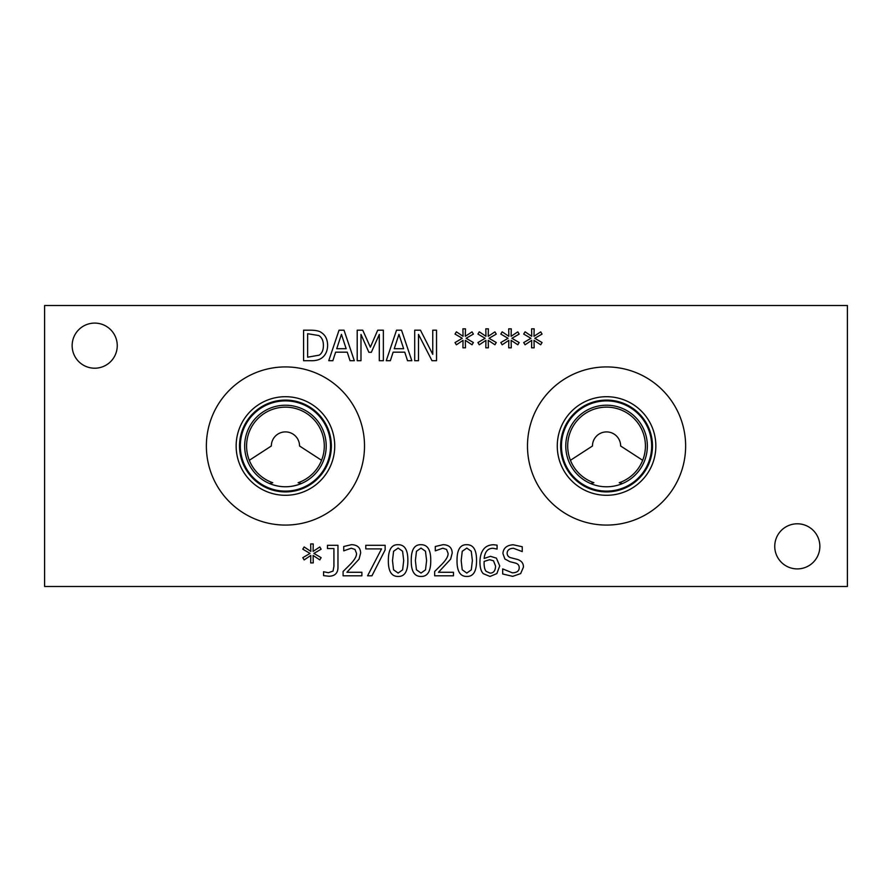 <?xml version="1.0" encoding="UTF-8"?>
<svg xmlns="http://www.w3.org/2000/svg" width="892" height="892" viewBox="0 0 892 892"><rect width="100%" height="100%" fill="white"/><g stroke="black" fill="none" stroke-linecap="round" stroke-linejoin="round"><path stroke-width="1.34" d="M453.47 572.274L453.47 575.808L434.66 575.808L434.66 571.482L442.019 564.145C446.357 559.596 448.364 555.972 448.052 553.263L446.546 549.439L442.811 548.201L435.296 550.843L435.296 546.495L443.112 544.666C448.999 544.889 452.032 547.677 452.211 553.04L450.627 559.15L438.485 572.274L453.47 572.274M426.599 560.555L425.484 551.234L421.013 548.078L416.464 551.289L415.393 560.589L416.441 569.776L421.013 573.065L425.506 569.854L426.599 560.555M421.013 544.689C427.603 544.666 430.847 549.963 430.747 560.555C430.814 571.326 427.569 576.633 421.013 576.455C414.39 576.522 411.134 571.226 411.245 560.589C411.167 549.784 414.423 544.477 421.013 544.689M403.708 560.555L402.593 551.234L398.122 548.078L393.573 551.289L392.502 560.589L393.539 569.776L398.122 573.065L402.615 569.854L403.708 560.555M398.122 544.689C404.712 544.666 407.956 549.963 407.856 560.555C407.923 571.326 404.678 576.633 398.122 576.455C391.499 576.522 388.243 571.226 388.355 560.589C388.276 549.784 391.532 544.477 398.122 544.689M361.896 572.274L361.896 575.808L343.085 575.808L343.085 571.482L350.456 564.145C354.793 559.596 356.8 555.972 356.488 553.263L354.983 549.439L351.247 548.201L343.732 550.843L343.732 546.495L351.537 544.666C357.424 544.889 360.457 547.677 360.636 553.04L359.052 559.15L346.921 572.274L361.896 572.274M313.895 553.419L321.131 557.645L319.804 559.886L313.103 555.437L313.248 562.908L310.672 562.908L310.806 555.437L304.15 559.92L302.789 557.667L310.037 553.419L302.789 549.182L304.15 546.941L310.829 551.412L310.672 543.942L313.248 543.942L313.081 551.412L319.804 546.963L321.131 549.216L313.895 553.419M337.968 545.302L337.968 567.881C337.711 573.333 334.712 576.12 328.947 576.232L323.562 575.641L323.562 571.739L328.401 572.72L333.05 571.07L333.92 566.32L333.92 548.547L327.464 548.547L327.464 545.302L337.968 545.302M385.143 545.302L385.143 549.885L371.942 575.808L367.582 575.808L381.531 548.892L365.787 548.892L365.787 545.302L385.143 545.302M472.381 560.555L471.266 551.234L466.795 548.078L462.246 551.289L461.186 560.589L462.223 569.776L466.795 573.065L471.288 569.854L472.381 560.555M466.795 544.689C473.384 544.666 476.629 549.963 476.54 560.555C476.596 571.326 473.351 576.633 466.795 576.455C460.183 576.522 456.927 571.226 457.027 560.589C456.96 549.784 460.205 544.477 466.795 544.689M493.499 560.778L489.585 559.719L484.144 561.403L484.077 563.331C484.178 567.446 484.902 570.133 486.252 571.382L490.054 573.121C493.544 573.121 495.383 570.78 495.573 566.097L493.499 560.778M496.409 558.136L499.721 565.918L496.855 573.589L490.031 576.455L483.308 573.69C481.134 571.527 480.007 567.769 479.952 562.417C479.918 557.087 481.033 552.839 483.286 549.662C485.538 546.473 488.983 544.822 493.622 544.733L497.078 545.157L497.078 549.093L493.075 548.268C487.857 548.301 484.88 551.702 484.144 558.459L490.5 556.329L496.409 558.136M520.66 573.589L512.699 576.355L502.687 573.98L502.687 568.895L512.409 572.842C516.914 572.686 519.177 570.98 519.2 567.758C519.255 565.35 517.996 563.8 515.442 563.086L509.934 561.692L504.894 559.005L502.91 553.486C503.344 548.112 506.767 545.202 513.168 544.767L522.244 546.74L522.244 551.591L513.446 548.268C509.466 548.435 507.358 550.041 507.135 553.073C507.18 555.593 508.507 557.177 511.116 557.812L517.371 559.418C521.486 560.733 523.504 563.298 523.437 567.111L520.66 573.589M44.6 586.49L847.4 586.49L847.4 305.51L44.6 305.51L44.6 586.49M364.516 446A79.076 79.076 0 0 1 285.44 525.076A79.076 79.076 0 0 1 206.364 446A79.076 79.076 0 0 1 285.44 366.924A79.076 79.076 0 0 1 364.516 446M819.859 546.35A22.556 22.556 0 0 1 797.303 568.906A22.556 22.556 0 0 1 774.747 546.35A22.556 22.556 0 0 1 797.303 523.794A22.556 22.556 0 0 1 819.859 546.35M117.253 345.65A22.556 22.556 0 0 1 94.697 368.206A22.556 22.556 0 0 1 72.141 345.65A22.556 22.556 0 0 1 94.697 323.094A22.556 22.556 0 0 1 117.253 345.65M685.636 446A79.076 79.076 0 0 1 606.56 525.076A79.076 79.076 0 0 1 527.484 446A79.076 79.076 0 0 1 606.56 366.924A79.076 79.076 0 0 1 685.636 446M534.799 338.302L542.046 342.528L540.708 344.78L534.007 340.331L534.163 347.802L531.587 347.802L531.71 340.331L525.065 344.803L523.704 342.561L530.952 338.302L523.704 334.076L525.065 331.824L531.743 336.306L531.587 328.836L534.163 328.836L533.985 336.306L540.708 331.857L542.046 334.099L534.799 338.302M489.017 338.302L496.264 342.528L494.926 344.78L488.225 340.331L488.381 347.802L485.805 347.802L485.928 340.331L479.283 344.803L477.922 342.561L485.159 338.302L477.922 334.076L479.283 331.824L485.95 336.306L485.805 328.836L488.381 328.836L488.203 336.306L494.926 331.857L496.264 334.099L489.017 338.302M436.534 330.196L436.534 360.702L431.984 360.702L418.493 334.4L418.493 360.702L414.702 360.702L414.702 330.196L420.466 330.196L432.754 354.347L432.754 330.196L436.534 330.196M390.35 360.702L386.247 360.702L396.539 330.196L401.534 330.196L411.814 360.702L407.532 360.702L404.767 352.173L393.127 352.173L390.35 360.702M321.454 332.616C325.48 335.236 327.542 339.529 327.632 345.472C327.453 351.27 325.379 355.529 321.41 358.25C318.734 360.045 315.132 360.859 310.606 360.702L303.581 360.702L303.581 330.196L310.527 330.196C315.891 330.241 319.526 331.055 321.454 332.616M332.85 360.702L328.747 360.702L339.038 330.196L344.022 330.196L354.314 360.702L350.032 360.702L347.267 352.173L335.626 352.173L332.85 360.702M383.359 330.196L383.359 360.702L379.301 360.702L379.301 334.422L371.34 352.295L368.875 352.295L360.981 334.422L360.981 360.702L357.201 360.702L357.201 330.196L362.743 330.196L370.358 347.178L377.717 330.196L383.359 330.196M466.126 338.302L473.373 342.528L472.035 344.78L465.334 340.331L465.479 347.802L462.915 347.802L463.037 340.331L456.392 344.803L455.031 342.561L462.268 338.302L455.031 334.076L456.392 331.824L463.06 336.306L462.915 328.836L465.479 328.836L465.312 336.306L472.035 331.857L473.373 334.099L466.126 338.302M511.908 338.302L519.155 342.528L517.817 344.78L511.116 340.331L511.272 347.802L508.696 347.802L508.819 340.331L502.174 344.803L500.813 342.561L508.05 338.302L500.813 334.076L502.174 331.824L508.841 336.306L508.696 328.836L511.272 328.836L511.094 336.306L517.817 331.857L519.155 334.099L511.908 338.302M341.435 334.344L336.73 348.716L346.152 348.716L341.435 334.344M318.79 335.537L307.64 333.708L307.64 357.19L319.158 355.161C321.99 353.332 323.406 350.088 323.406 345.427C323.406 340.733 321.856 337.432 318.79 335.537M398.936 334.344L394.242 348.716L403.652 348.716L398.936 334.344M271.324 446.011L249.314 460.294L271.335 446A14.105 14.105 0 0 1 285.44 431.895A14.105 14.105 0 0 1 299.545 446L321.566 460.294L299.545 446M570.434 460.294L592.466 446A14.094 14.094 0 0 1 606.56 431.906A14.094 14.094 0 0 1 620.654 446L642.686 460.294M269.618 483.575L272.74 482.728A38.858 38.858 0 0 1 254.153 422.964A38.858 38.858 0 0 1 316.727 422.964A38.858 38.858 0 0 1 298.151 482.717L301.24 483.587C290.703 487.812 280.177 487.812 269.64 483.587L272.762 482.728M298.118 482.728L301.273 483.587M619.238 482.728L622.393 483.587L619.238 482.728A38.858 38.858 0 0 0 637.858 422.964A38.858 38.858 0 0 0 575.262 422.964A38.858 38.858 0 0 0 593.882 482.728L590.727 483.587M565.773 446A40.787 40.787 0 0 0 626.953 481.323A40.787 40.787 0 0 0 626.953 410.677A40.787 40.787 0 0 0 565.773 446M561.447 446A45.113 45.113 0 0 1 629.116 406.93A45.113 45.113 0 0 1 629.116 485.07A45.113 45.113 0 0 1 561.447 446M655.854 446A49.294 49.294 0 0 1 606.56 495.294A49.294 49.294 0 0 1 557.266 446A49.294 49.294 0 0 1 606.56 396.706A49.294 49.294 0 0 1 655.854 446M652.476 446A45.916 45.916 0 0 1 606.56 491.916A45.916 45.916 0 0 1 560.644 446A45.916 45.916 0 0 1 606.56 400.084A45.916 45.916 0 0 1 652.476 446M244.664 446A40.776 40.776 0 0 0 305.822 481.312A40.776 40.776 0 0 0 305.822 410.688A40.776 40.776 0 0 0 244.664 446M240.327 446A45.113 45.113 0 0 1 307.996 406.93A45.113 45.113 0 0 1 307.996 485.07A45.113 45.113 0 0 1 240.327 446M334.734 446A49.294 49.294 0 0 1 285.44 495.294A49.294 49.294 0 0 1 236.146 446A49.294 49.294 0 0 1 285.44 396.706A49.294 49.294 0 0 1 334.734 446M331.356 446A45.916 45.916 0 0 1 285.44 491.916A45.916 45.916 0 0 1 239.524 446A45.916 45.916 0 0 1 285.44 400.084A45.916 45.916 0 0 1 331.356 446"/></g></svg>
